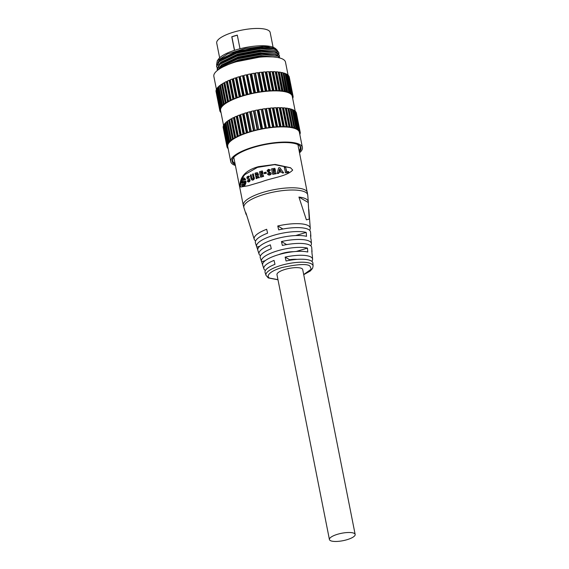 <?xml version="1.0" encoding="UTF-8"?>
<svg xmlns="http://www.w3.org/2000/svg" width="569" height="569" viewBox="0 0 569 569"><rect width="100%" height="100%" fill="white"/><g stroke="black" fill="none" stroke-linecap="round" stroke-linejoin="round"><path stroke-width="0.85" d="M354.295 533.416A13.115 3.77 -11.2 0 1 355.156 534.433A13.115 3.77 -11.2 0 1 345.027 540.237A13.115 3.77 -11.2 0 1 330.283 540.55A13.115 3.77 -11.2 0 1 329.423 539.533A13.115 3.77 -11.2 0 1 339.544 533.729A13.115 3.77 -11.2 0 1 354.295 533.416M355.156 534.433L302.708 269.571A13.115 3.77 168.8 0 0 301.847 268.547A13.115 3.77 168.8 0 0 287.103 268.86A13.115 3.77 168.8 0 0 276.975 274.663L329.423 539.533M246.597 215.153A31.757 9.132 -11.2 0 1 246.007 214.129A31.757 9.132 -11.2 0 1 245.922 212.813L254.222 239.264A28.578 8.215 -11.2 0 1 266.676 229.279L267.594 233.169A28.109 8.08 168.8 0 0 255.431 242.963L256.64 246.662A27.646 7.945 -11.2 0 1 273.817 235.274A27.646 7.945 -11.2 0 1 306.214 232.422L306.527 236.348A27.177 7.81 168.8 0 0 274.735 239.165A27.177 7.81 168.8 0 0 257.849 250.353L259.059 254.051A26.707 7.682 -11.2 0 1 270.36 244.841L271.285 248.731A26.245 7.546 168.8 0 0 260.261 257.75L261.47 261.448A25.776 7.411 -11.2 0 1 277.487 250.829A25.776 7.411 -11.2 0 1 307.466 248.112L307.772 252.039A25.306 7.276 168.8 0 0 278.405 254.72A25.306 7.276 168.8 0 0 262.679 265.14L263.888 268.838A24.837 7.141 -11.2 0 1 274.052 260.41L274.976 264.301A24.375 7.006 168.8 0 0 265.097 272.537L266.007 275.339L268.298 277.949L277.985 279.777M255.623 240.957A28.578 8.215 -11.2 0 1 254.222 239.264M260.51 255.73A26.707 7.682 -11.2 0 1 259.059 254.051M265.41 270.503A24.837 7.141 -11.2 0 1 263.888 268.838M262.786 265.41L261.598 261.747A25.776 7.411 -11.2 0 1 261.47 261.448M257.75 249.926L256.832 247.102A27.646 7.945 -11.2 0 1 256.64 246.662M297.082 259.386A13.115 3.77 168.8 0 0 289.578 259.706L289.699 260.303M288.433 244.307A13.115 3.77 168.8 0 0 286.577 244.542L286.591 244.606M261.633 181.788L248.198 185.743L240.673 187.023L239.912 185.629C240.125 176.276 246.363 169.939 258.632 166.617L275.119 164.42L290.524 167.748L292.686 170.053C287.117 176.29 272.387 177.67 261.633 181.788M234.449 50.364L231.761 36.757A27.241 7.831 -11.2 0 1 234.471 35.904A27.241 7.831 -11.2 0 1 237.301 35.114L240.004 48.77M273.084 47.234L270.168 32.483A27.241 7.831 168.8 0 0 233.717 32.113A27.241 7.831 168.8 0 0 216.718 43.066L219.641 57.818M237.323 35.228A26.835 7.717 168.8 0 0 234.613 35.982A26.835 7.717 168.8 0 0 231.903 36.843L231.761 36.757M234.57 50.328L231.903 36.843M279.806 169.356L279.287 171.205M257.288 173.837L256.839 173.879A32.689 9.396 168.8 0 0 256.399 174.029L256.107 173.858A32.689 9.396 -11.2 0 1 256.548 173.709L257.309 174.086L256.79 174.775A32.689 9.396 168.8 0 0 256.32 174.939L256.107 173.858M256.562 174.854L256.399 174.029M280.723 170.856A32.689 9.396 168.8 0 0 279.002 171.041L279.514 169.185L280.723 170.856M243.041 178.908L243.909 179.015L243.041 178.908L242.216 179.633L241.526 182.052L245.744 180.956L245.459 183.424L244.357 185.373L243.176 186.177L242.259 186.077L241.427 184.932A32.689 9.396 -11.2 0 1 241.91 184.413L242.494 185.096L243.376 185.103L244.841 183.19L245.083 182.066L241.071 183.005L241.811 179.036L243.134 177.905L244.25 177.997M245.403 179.299L244.514 178.168L245.403 179.299A32.689 9.396 -11.2 0 0 244.727 179.719L244.129 179.036M289.052 172.692L288.575 171.568A32.689 9.396 -11.2 0 0 286.484 171.61L285.631 167.3A32.689 9.396 168.8 0 0 284.258 167.364L285.588 172.798A32.689 9.396 168.8 0 1 289.052 172.692L288.76 172.528A32.689 9.396 168.8 0 0 285.304 172.627M288.575 171.568L288.76 172.528M277.181 173.374L278.604 167.834L279.856 167.691L283.504 172.727A32.689 9.396 168.8 0 0 282.167 172.834L281.42 171.81A32.689 9.396 168.8 0 0 278.732 172.094L278.433 173.211A32.689 9.396 168.8 0 0 277.181 173.374L277.466 173.545A32.689 9.396 168.8 0 1 278.718 173.381L278.433 173.211M272.594 174.128L271.555 168.865A32.689 9.396 -11.2 0 1 274.848 168.324L275.04 169.285A32.689 9.396 168.8 0 0 272.878 169.633L273.07 170.608A32.689 9.396 -11.2 0 1 275.24 170.259L275.432 171.212A32.689 9.396 168.8 0 0 273.248 171.561L273.525 172.948A32.689 9.396 -11.2 0 1 275.695 172.599L275.894 173.588A32.689 9.396 168.8 0 0 272.594 174.128L272.885 174.299A32.689 9.396 168.8 0 1 276.178 173.751L275.894 173.588M268.483 170.309L268.155 170.849L270.936 172.997L270.83 173.915L269.898 174.733L268.483 174.854L267.423 174.121L268.212 173.41L269.045 173.915L269.841 173.531L267.046 170.821L268.355 169.342L270.183 169.861L269.521 170.679L268.369 170.359M266.15 173.054L265.972 172.151A32.689 9.396 -11.2 0 0 264.08 172.62L264.549 173.687A32.689 9.396 168.8 0 1 266.441 173.225L266.15 173.054A32.689 9.396 168.8 0 0 264.258 173.524M257.48 172.713L256.15 172.812A32.689 9.396 168.8 0 0 255.004 173.211L256.334 178.63A32.689 9.396 168.8 0 1 257.252 178.303L256.96 178.14A32.689 9.396 168.8 0 0 256.043 178.46M257.636 172.812L258.248 174.121L257.544 175.451L259.194 177.414A32.689 9.396 168.8 0 0 258.141 177.756L256.591 175.885A32.689 9.396 168.8 0 0 256.519 175.906L256.96 178.14M260.531 176.995L259.492 171.724A32.689 9.396 -11.2 0 1 262.33 170.913L262.529 171.895A32.689 9.396 168.8 0 0 260.666 172.414L260.851 173.374A32.689 9.396 -11.2 0 1 262.714 172.855L262.906 173.822A32.689 9.396 168.8 0 0 261.05 174.342L261.32 175.707A32.689 9.396 -11.2 0 1 263.17 175.188L263.369 176.191A32.689 9.396 168.8 0 0 260.531 176.995L260.822 177.165A32.689 9.396 168.8 0 1 263.66 176.354L263.369 176.191M252.544 179.918L251.135 179.086L250.296 175.081L251.142 174.69L251.903 178.474L252.778 178.808L253.219 177.941L252.487 174.164A32.689 9.396 -11.2 0 1 253.347 173.822L254.073 178.481L252.828 180.089L252.302 179.939M247.309 178.78L246.839 177.777L247.088 176.774L248.66 176.098L249.115 176.397L248.639 177.35L248.027 177.059L247.643 177.692L249.329 178.652L249.869 179.975L249.151 181.454L247.828 181.703L247.295 181.205L247.842 180.352L248.61 180.722L249.023 179.875L247.309 178.78L248.39 179.399M242.309 181.369L242.181 180.601L242.309 181.369M242.65 180.736L242.181 180.601M243.603 180.366L243.482 179.598L243.603 180.366M243.966 179.747L243.482 179.598M244.229 183.495L244.108 182.713L244.229 183.495M244.592 182.862L244.108 182.713M242.935 184.527L242.807 183.744L242.935 184.527M243.276 183.887L242.807 183.744M243.333 179.079L242.721 179.107M243.013 179.271L242.216 179.633M242.501 179.797L241.882 180.323M241.818 182.215L242.174 180.487L241.619 181.177M245.78 181.582L245.744 180.956M246.071 181.753L245.68 182.571M245.964 182.734L245.459 183.424M245.751 183.588L245.168 184.164M245.459 184.328L244.834 184.747M245.118 184.911L244.684 184.975M244.969 185.145L244.357 185.373M244.642 185.537L244.151 185.572M244.435 185.743L244.051 185.658M244.336 185.828L243.76 185.871M244.044 186.035L243.496 186.035M243.781 186.205L243.176 186.177M243.468 186.34L242.721 186.234M243.006 186.404L242.259 186.077M245.367 182.236L241.107 183.275M245.687 179.47A32.689 9.396 168.8 0 0 245.011 179.889L244.727 179.719M285.631 167.3L286.74 171.603M279.856 167.691L283.504 172.727M283.789 172.898A32.689 9.396 168.8 0 0 282.452 172.997L282.167 172.834M281.555 171.987A32.689 9.396 168.8 0 0 279.023 172.258L278.732 172.094M279.023 172.258L278.718 173.381M274.848 168.324L275.04 169.285M275.325 169.455A32.689 9.396 168.8 0 0 273.163 169.797L272.878 169.633M273.163 169.797L273.312 170.565M275.432 171.212L275.24 170.259M275.716 171.383A32.689 9.396 168.8 0 0 273.54 171.731L273.248 171.561M273.54 171.731L273.767 172.905M276.178 173.751L275.695 172.599M267.878 171.994L268.739 172.464M270.474 170.024L269.521 170.679M269.194 170.487L268.767 170.295M269.059 170.458L268.668 170.287M268.653 170.529L268.205 170.487M268.497 170.657L268.134 170.6M271.249 173.694L270.83 173.915M271.121 174.086L270.631 174.214M270.922 174.377L270.282 174.527M270.574 174.697L269.898 174.733M270.19 174.896L269.464 174.854M269.756 175.024L269.173 174.911M269.457 175.074L268.781 174.911M269.073 175.081L268.483 174.854M268.767 175.024L268.184 174.747M268.81 173.865L268.212 173.41M269.706 172.962L269.03 172.635M265.972 172.151L266.441 173.225M258.525 174.548L258.155 174.662M258.44 174.832L258.042 174.911M258.333 175.081L257.814 175.231M258.098 175.394L257.544 175.451M257.828 175.615L259.194 177.414M259.485 177.578A32.689 9.396 168.8 0 0 258.426 177.919L258.141 177.756M256.832 176.17L257.252 178.303M262.33 170.913L262.529 171.895M262.814 172.058A32.689 9.396 168.8 0 0 260.951 172.578L260.666 172.414M260.951 172.578L261.093 173.303M262.906 173.822L262.714 172.855M263.191 173.993A32.689 9.396 168.8 0 0 261.342 174.512L261.05 174.342M261.342 174.512L261.562 175.636M263.66 176.354L263.17 175.188M254.151 178.019L254.073 178.481M254.357 178.645L253.802 179.05M254.087 179.214L253.504 179.413M253.795 179.584L253.205 179.64M253.489 179.811L252.885 179.811M253.169 179.982L252.75 179.854M252.593 180.11L251.982 179.925M252.266 180.089L251.683 179.797M251.832 178.168L251.142 174.69M254.08 177.492L253.347 173.822M254.364 177.656L254.435 178.189M249.115 176.397L248.66 176.098M249.407 176.568L248.639 177.35M248.61 177.279L248.176 177.066M248.468 177.229L248.027 177.059M248.319 177.222L247.864 177.115M248.148 177.286L247.743 177.208M248.034 177.379L247.65 177.35M250.111 180.537L249.691 180.75M249.976 180.921L249.428 181.191M249.713 181.355L249.151 181.454M249.442 181.625L248.852 181.632M249.137 181.803L248.589 181.753M248.881 181.924L248.304 181.81M248.596 181.973L248.091 181.774M248.376 181.945L247.828 181.703M242.472 180.764L242.593 181.539M243.767 179.761L243.888 180.537M244.393 182.884L244.521 183.666M243.098 183.915L243.226 184.69M290.731 167.876L274.514 164.654L257.473 167.378L244.734 174.662L241.249 179.512L240.346 185.885L240.851 187.073M265.246 260.659L261.598 261.747M307.466 248.112L296.186 251.47M293.54 251.697A13.115 3.77 168.8 0 0 278.646 254.649M259.784 246.228L256.832 247.102M306.214 232.422L295.645 235.566M282.942 229.001L277.757 225.985A28.578 8.215 -11.2 0 1 310.254 228.169A28.578 8.215 -11.2 0 1 309.607 230.267M286.577 244.542L281.442 241.548A26.707 7.682 -11.2 0 1 311.428 243.681L311.136 239.805A27.177 7.81 168.8 0 0 310.852 238.866L310.539 234.947A27.646 7.945 -11.2 0 1 310.838 235.929L310.546 232.052A28.109 8.08 168.8 0 0 278.682 229.876L277.757 225.985M289.578 259.706L285.133 257.117A24.837 7.141 -11.2 0 1 312.594 259.194L312.303 255.317A25.306 7.276 168.8 0 0 312.097 254.556L311.784 250.63A25.776 7.411 -11.2 0 1 312.011 251.441L311.72 247.558A26.245 7.546 168.8 0 0 282.366 245.438L281.442 241.548M266.007 275.339A24.019 6.906 168.8 0 1 280.937 265.446A24.019 6.906 168.8 0 1 311.499 263.902A24.019 6.906 168.8 0 1 313.106 266.007L312.886 263.07A24.375 7.006 168.8 0 0 286.058 261.007L285.133 257.117M308.242 202.493L298.924 197.066A31.757 9.132 -11.2 0 1 308.27 201.803A31.757 9.132 -11.2 0 1 308.242 202.493L309.23 219.136L306.378 219.826L298.924 197.066M311.428 243.681A26.707 7.682 -11.2 0 1 310.717 245.794M312.594 259.194A24.837 7.141 -11.2 0 1 311.819 261.313M312.011 251.441A25.776 7.411 -11.2 0 1 311.919 252.287M310.838 235.929A27.646 7.945 -11.2 0 1 310.702 236.974M269.393 47.227A27.845 8.009 168.8 0 0 262.458 46.452M216.583 64.702L217.273 60.783L218.603 58.984A29.865 8.585 -11.2 0 1 245.232 47.583A29.865 8.585 -11.2 0 1 274.386 47.853A29.865 8.585 -11.2 0 1 274.493 47.917A29.865 8.585 -11.2 0 1 274.592 47.981M217.273 60.783L227.486 53.984L245.182 48.521L263.532 46.445L275.446 48.5L277.146 50.143M278.924 52.825L276.854 49.972L273.838 48.834L260.481 48.102L236.59 52.583L220.509 59.951L219.207 60.997L216.54 66.061L216.654 66.63L219.314 61.566L236.704 53.152L260.595 48.671L276.961 50.541L278.924 52.825L278.867 54.012M217.109 67.725L216.654 66.63M279.486 55.67L277.416 52.817L274.4 51.679L261.05 50.947L237.152 55.428L221.071 62.789L219.769 63.842L217.102 68.906L217.216 69.475L219.883 64.411L237.266 55.997L261.157 51.516L277.53 53.386L279.486 55.67L279.436 56.857M217.522 70.321L217.216 69.475M279.955 58.031L277.978 55.655L274.962 54.524L261.612 53.792L237.714 58.273L221.633 65.634L217.778 70.122M218.325 69.724L220.445 67.256L237.828 58.842L261.726 54.361L278.092 56.224L279.898 58.017M273.276 56.921L262.174 56.637L236.32 61.744M298.483 144.889A34.51 9.922 -11.2 0 1 300.304 147.293A34.51 9.922 -11.2 0 1 299.138 150.764M235.217 164.526A35.114 10.093 -11.2 0 1 234.428 164.121A35.114 10.093 -11.2 0 1 233.126 158.097A35.114 10.093 -11.2 0 1 264.436 144.697A35.114 10.093 -11.2 0 1 298.711 145.017A35.114 10.093 -11.2 0 1 298.832 145.088A35.114 10.093 -11.2 0 1 299.351 151.831M235.004 163.459A34.51 9.922 -11.2 0 1 234.869 163.388A34.51 9.922 -11.2 0 1 232.607 160.7A34.51 9.922 -11.2 0 1 233.368 157.784M216.44 89.447L213.844 76.346A36.523 10.498 -11.2 0 1 236.64 61.651A36.523 10.498 -11.2 0 1 285.503 62.156L288.127 75.421M302.395 147.471L299.394 132.307A36.523 10.498 168.8 0 0 250.531 131.802A36.523 10.498 168.8 0 0 227.735 146.496L230.737 161.66A36.523 10.498 -11.2 0 1 253.532 146.973A36.523 10.498 -11.2 0 1 302.395 147.471A36.523 10.498 -11.2 0 1 299.543 152.812M235.41 165.508A36.523 10.498 -11.2 0 1 230.737 161.66M295.261 111.439L292.26 96.282A36.523 10.498 168.8 0 0 243.397 95.777A36.523 10.498 168.8 0 0 220.601 110.471L223.574 125.472M276.456 49.759L275.254 48.842L259.613 47.078L236.782 51.374L220.167 59.425L217.87 62.348M277.018 52.604L275.816 51.687L260.182 49.923L237.344 54.219L220.736 62.27L218.432 65.193M277.58 55.449L276.385 54.532L260.744 52.761L237.906 57.064L221.298 65.115L219.001 68.038M276.918 57.362L261.306 55.606L238.468 59.909L223.468 66.694M277.274 51.765L276.278 50.193M273.163 48.678L259.763 47.817L236.932 52.113L220.509 59.951M277.836 54.603L276.84 53.038M273.725 51.523L260.325 50.662L237.493 54.958L221.633 62.391M274.962 54.524L260.887 53.507L238.055 57.803L221.633 65.634M274.002 56.985L261.456 56.352L238.617 60.648L230.068 63.849M236.562 98.003L235.907 98.039L232.152 79.077L232.806 79.041L236.562 98.003A36.729 10.555 -11.2 0 1 237.23 97.754L233.489 78.579A37.334 10.733 -11.2 0 1 235.445 77.896L236.064 77.882L239.819 96.844A36.729 10.555 -11.2 0 1 240.523 96.609L236.775 77.647A36.729 10.555 168.8 0 0 236.064 77.882M236.775 77.647L240.616 96.381A37.334 10.733 -11.2 0 1 242.679 95.741L238.923 76.779A37.334 10.733 168.8 0 0 236.86 77.427M238.923 76.779L239.506 76.794L243.262 95.756A36.729 10.555 -11.2 0 1 244.001 95.535L240.246 76.58A36.729 10.555 168.8 0 0 239.506 76.794M240.246 76.58L244.165 95.3A37.334 10.733 -11.2 0 1 246.306 94.71L242.558 75.748A37.334 10.733 168.8 0 0 240.41 76.346M242.558 75.748L243.091 75.791L246.839 94.753A36.729 10.555 -11.2 0 1 247.607 94.554L243.852 75.592A36.729 10.555 168.8 0 0 243.091 75.791M243.852 75.592L247.842 94.312A37.334 10.733 -11.2 0 1 250.047 93.778L246.292 74.816A37.334 10.733 168.8 0 0 244.087 75.35M246.292 74.816L246.775 74.88L250.531 93.842A36.729 10.555 -11.2 0 1 251.313 93.665L247.558 74.703A36.729 10.555 168.8 0 0 246.775 74.88M247.558 74.703L251.619 93.416A37.334 10.733 -11.2 0 1 253.859 92.946L250.104 73.984A37.334 10.733 168.8 0 0 247.864 74.461M250.104 73.984L250.531 74.077L254.286 93.039A36.729 10.555 -11.2 0 1 255.076 92.882L251.32 73.92A36.729 10.555 168.8 0 0 250.531 74.077M251.32 73.92L251.69 73.678L255.445 92.633A37.334 10.733 -11.2 0 1 257.7 92.228L253.945 73.273A37.334 10.733 168.8 0 0 251.69 73.678M253.945 73.273L258.063 92.349A36.729 10.555 -11.2 0 1 258.852 92.214L255.097 73.259A36.729 10.555 168.8 0 0 254.307 73.387M255.097 73.259L255.531 73.01L259.279 91.972A37.334 10.733 -11.2 0 1 261.527 91.637L257.771 72.676A37.334 10.733 168.8 0 0 255.531 73.01M257.771 72.676L261.818 91.773A36.729 10.555 -11.2 0 1 262.601 91.673L258.852 72.711A36.729 10.555 168.8 0 0 258.07 72.818M258.852 72.711L259.336 72.469L263.091 91.431A37.334 10.733 -11.2 0 1 265.289 91.175L261.541 72.213A37.334 10.733 168.8 0 0 259.336 72.469M261.541 72.213L265.524 91.332A36.729 10.555 -11.2 0 1 266.285 91.253L262.529 72.291A36.729 10.555 168.8 0 0 261.768 72.37M262.529 72.291L263.07 72.057L266.825 91.019A37.334 10.733 -11.2 0 1 268.966 90.841L265.211 71.879A37.334 10.733 168.8 0 0 263.07 72.057M265.211 71.879L269.123 91.019A36.729 10.555 -11.2 0 1 269.862 90.969L266.107 72.014A36.729 10.555 168.8 0 0 265.367 72.057M266.107 72.014L266.69 71.786L270.446 90.741A37.334 10.733 -11.2 0 1 272.501 90.649L268.746 71.687A37.334 10.733 168.8 0 0 266.69 71.786M268.746 71.687L272.579 90.841A36.729 10.555 -11.2 0 1 273.291 90.82L269.535 71.865A36.729 10.555 168.8 0 0 268.831 71.879M269.535 71.865L270.154 71.651L273.909 90.606A37.334 10.733 -11.2 0 1 275.858 90.592L272.103 71.637A37.334 10.733 168.8 0 0 270.154 71.651M272.779 71.85L273.433 71.651L277.188 90.613L276.534 90.812L272.779 71.85A36.729 10.555 168.8 0 0 272.146 71.843M279.557 90.94L275.801 71.979L276.477 71.794L280.233 90.755L279.557 90.94A36.729 10.555 -11.2 0 0 278.938 90.898L275.247 71.722A37.334 10.733 168.8 0 0 273.433 71.651M275.801 71.979A36.729 10.555 168.8 0 0 275.296 71.95M282.324 91.204L278.568 72.242L279.265 72.078L283.021 91.04L282.324 91.204A36.729 10.555 -11.2 0 0 281.762 91.14L278.149 71.943A37.334 10.733 168.8 0 0 276.477 71.794M278.568 72.242A36.729 10.555 168.8 0 0 278.198 72.199M284.806 91.602L281.058 72.64L281.762 72.498L285.517 91.453L284.806 91.602A36.729 10.555 -11.2 0 0 284.315 91.502L280.766 72.306A37.334 10.733 168.8 0 0 279.265 72.078M286.982 92.128L283.227 73.166L283.938 73.045L287.694 92L286.982 92.128A36.729 10.555 -11.2 0 0 286.556 92.007L283.078 72.804A37.334 10.733 168.8 0 0 281.762 72.498M285.133 73.806L285.773 73.714L289.529 92.676L288.824 92.775A36.729 10.555 -11.2 0 0 288.469 92.626L288.81 92.384L285.055 73.422A37.334 10.733 168.8 0 0 283.938 73.045M286.762 74.56L287.245 74.503L291.001 93.465L290.311 93.544A36.729 10.555 -11.2 0 0 290.026 93.373L290.439 93.124L286.684 74.162A37.334 10.733 168.8 0 0 285.773 73.714M288.014 75.428L292.089 94.362L291.42 94.411A36.729 10.555 -11.2 0 0 291.221 94.219L291.691 93.977L287.935 75.016A37.334 10.733 168.8 0 0 287.245 74.503M288.881 76.402L292.793 95.357L292.153 95.386A36.729 10.555 -11.2 0 0 292.032 95.172L292.551 94.938L288.796 75.976A37.334 10.733 168.8 0 0 288.341 75.4M293.007 95.99L293.099 96.445L292.494 96.445A36.729 10.555 -11.2 0 0 292.459 96.239L292.452 96.218A36.729 10.555 -11.2 0 1 292.459 96.239L293.021 95.983L289.265 77.028A37.334 10.733 168.8 0 0 289.038 76.395M220.331 109.17L219.776 109.639L216.021 90.677A37.334 10.733 168.8 0 0 216.014 91.346L219.762 110.308L220.402 110.478A36.729 10.555 -11.2 0 0 220.409 110.535L219.84 110.763L216.099 91.801M216.355 89.475A37.334 10.733 168.8 0 0 216.106 90.187L219.862 109.148A37.334 10.733 -11.2 0 1 220.103 108.437L216.689 89.369M217.081 88.223A37.334 10.733 168.8 0 0 216.604 88.963L220.359 107.925A37.334 10.733 -11.2 0 1 220.836 107.178L217.081 88.223L217.578 88.081M218.204 86.929A37.334 10.733 168.8 0 0 217.5 87.69L221.256 106.652A37.334 10.733 -11.2 0 1 221.96 105.884L218.204 86.929L218.852 86.765M219.705 85.599A37.334 10.733 168.8 0 0 218.781 86.381L222.536 105.343A37.334 10.733 -11.2 0 1 223.461 104.561L219.705 85.599L220.409 85.45L224.165 104.412A36.729 10.555 -11.2 0 1 224.527 104.134L224.186 104.013A37.334 10.733 -11.2 0 1 225.317 103.224L221.561 84.262A37.334 10.733 168.8 0 0 220.431 85.051L224.186 104.013M221.561 84.262L222.273 84.134L226.028 103.096A36.729 10.555 -11.2 0 1 226.462 102.818L226.185 102.669A37.334 10.733 -11.2 0 1 227.522 101.887L223.766 82.932A37.334 10.733 168.8 0 0 222.436 83.714L226.185 102.669M223.766 82.932L224.471 82.818L228.226 101.78A36.729 10.555 -11.2 0 1 228.724 101.51L228.525 101.339A37.334 10.733 -11.2 0 1 230.04 100.571L226.284 81.609A37.334 10.733 168.8 0 0 224.769 82.384L228.525 101.339M226.284 81.609L226.981 81.523L230.73 100.485A36.729 10.555 -11.2 0 1 231.299 100.215L231.163 100.03A37.334 10.733 -11.2 0 1 232.842 99.283L229.087 80.321A37.334 10.733 168.8 0 0 227.408 81.075L231.163 100.03M227.451 81.296A36.729 10.555 168.8 0 0 226.981 81.523M229.087 80.321L229.769 80.265L233.525 99.219A36.729 10.555 -11.2 0 1 234.136 98.963L234.079 98.764A37.334 10.733 -11.2 0 1 235.907 98.039M230.367 80.009A36.729 10.555 168.8 0 0 229.769 80.265M232.152 79.077A37.334 10.733 168.8 0 0 230.324 79.802L234.079 98.764M233.475 78.792A36.729 10.555 168.8 0 0 232.806 79.041M247.657 132.634L243.994 113.444L247.657 132.634A36.729 10.555 168.8 0 0 246.953 132.869L246.334 132.876L242.579 113.914L243.198 113.907L246.953 132.869M244.378 133.566L240.623 114.604L244.378 133.566A37.334 10.733 -11.2 0 1 246.334 132.876M243.696 134.028L243.041 134.064L239.286 115.102L239.94 115.066L243.696 134.028A36.729 10.555 -11.2 0 1 244.364 133.779M239.286 115.102A37.334 10.733 168.8 0 0 237.458 115.827L241.213 134.782A37.334 10.733 -11.2 0 1 243.041 134.064M241.213 134.782L241.27 134.988A36.729 10.555 -11.2 0 0 240.651 135.244L239.976 135.301L236.22 116.346A37.334 10.733 168.8 0 0 234.542 117.1L238.297 136.055A37.334 10.733 -11.2 0 1 239.976 135.301M238.297 136.055L238.425 136.24A36.729 10.555 -11.2 0 0 237.863 136.51L237.166 136.596L233.418 117.634A37.334 10.733 168.8 0 0 231.903 118.402L235.651 137.364A37.334 10.733 -11.2 0 1 237.166 136.596M235.651 137.364L235.858 137.527A36.729 10.555 -11.2 0 0 235.36 137.805L234.648 137.911L230.9 118.949A37.334 10.733 168.8 0 0 229.563 119.732L233.318 138.694A37.334 10.733 -11.2 0 1 234.648 137.911M233.318 138.694L233.596 138.843A36.729 10.555 -11.2 0 0 233.162 139.113L232.451 139.249L228.695 120.287A37.334 10.733 168.8 0 0 227.564 121.076L231.313 140.031A37.334 10.733 -11.2 0 1 232.451 139.249M231.313 140.031L231.661 140.159A36.729 10.555 -11.2 0 0 231.299 140.429L230.587 140.586L226.839 121.624A37.334 10.733 168.8 0 0 225.914 122.406L229.663 141.361A37.334 10.733 -11.2 0 1 230.587 140.586M229.663 141.361L230.068 141.468A36.729 10.555 -11.2 0 0 229.784 141.738L229.094 141.909L225.338 122.947A37.334 10.733 168.8 0 0 224.634 123.715L228.389 142.677A37.334 10.733 -11.2 0 1 229.094 141.909M228.389 142.677L228.852 142.748A36.729 10.555 -11.2 0 0 228.646 143.018L227.97 143.203L224.214 124.248A37.334 10.733 168.8 0 0 223.738 124.988L227.493 143.95A37.334 10.733 -11.2 0 1 227.97 143.203M227.493 143.95L228.013 144A36.729 10.555 -11.2 0 0 227.885 144.256L227.237 144.462L223.482 125.5A37.334 10.733 168.8 0 0 223.24 126.211L226.995 145.173A37.334 10.733 -11.2 0 1 227.237 144.462M226.995 145.173L227.557 145.195A36.729 10.555 -11.2 0 0 227.515 145.444L226.903 145.657L223.155 126.702A37.334 10.733 168.8 0 0 223.14 127.371L226.896 146.333A37.334 10.733 -11.2 0 1 226.903 145.657M226.896 146.333L227.529 146.503A36.729 10.555 -11.2 0 1 227.508 146.333L227.536 146.532A36.729 10.555 -11.2 0 0 227.543 146.56L226.974 146.788L223.233 127.826M227.949 147.577A36.729 10.555 -11.2 0 1 227.842 147.392L227.202 147.414A37.334 10.733 -11.2 0 1 226.974 146.788M227.956 147.606L227.444 147.84L227.358 147.407M228.112 148.395L227.906 148.417A37.334 10.733 -11.2 0 1 227.444 147.84M299.799 134.369L299.891 134.341A37.334 10.733 -11.2 0 0 300.133 133.63L299.65 133.608M299.586 132.236A36.729 10.555 -11.2 0 1 299.593 132.264L300.155 132.008L300.233 132.463A37.334 10.733 -11.2 0 1 300.226 133.139L299.614 133.359A36.729 10.555 -11.2 0 1 299.607 133.388M300.233 132.463L299.621 132.463A36.729 10.555 -11.2 0 0 299.593 132.264M299.927 131.382A37.334 10.733 -11.2 0 1 300.155 132.008L296.399 113.046A37.334 10.733 168.8 0 0 296.172 112.42L299.927 131.382L299.237 131.162M295.147 111.453L299.223 130.386A37.334 10.733 -11.2 0 1 299.685 130.955L299.166 131.197A36.729 10.555 -11.2 0 1 299.287 131.411M299.223 130.386L298.505 130.166M293.896 110.578L294.379 110.528L298.135 129.483A37.334 10.733 -11.2 0 1 298.817 130.002L298.355 130.244A36.729 10.555 -11.2 0 1 298.554 130.436M298.135 129.483L297.381 129.263M292.267 109.831L292.907 109.739L296.662 128.694A37.334 10.733 -11.2 0 1 297.566 129.149L297.16 129.391A36.729 10.555 -11.2 0 1 297.438 129.561M296.662 128.694L295.887 128.445M294.827 128.025L294.116 128.146L290.361 109.191L291.072 109.063L294.827 128.025A37.334 10.733 -11.2 0 1 295.944 128.402L295.596 128.651A36.729 10.555 -11.2 0 1 295.958 128.8M292.651 127.477L291.94 127.62L288.184 108.665L288.896 108.515L292.651 127.477A37.334 10.733 -11.2 0 1 293.967 127.783L293.689 128.025A36.729 10.555 -11.2 0 1 294.116 128.146M290.154 127.058L289.457 127.228L285.702 108.266L286.399 108.103L290.154 127.058A37.334 10.733 -11.2 0 1 291.655 127.285L291.442 127.527A36.729 10.555 -11.2 0 1 291.94 127.62M287.366 126.78L286.684 126.965L282.935 108.003L283.611 107.818L287.366 126.78A37.334 10.733 -11.2 0 1 289.038 126.93L288.896 127.157A36.729 10.555 -11.2 0 1 289.457 127.228M284.315 126.638L283.661 126.837L279.912 107.875L280.567 107.676L284.315 126.638A37.334 10.733 -11.2 0 1 286.136 126.702L286.072 126.923A36.729 10.555 -11.2 0 1 286.684 126.965M281.043 126.631L280.417 126.844L276.669 107.882L277.288 107.669L281.043 126.631A37.334 10.733 -11.2 0 1 282.992 126.617L282.999 126.823A36.729 10.555 -11.2 0 1 283.661 126.837M279.713 126.866L275.88 107.712L279.713 126.866A36.729 10.555 -11.2 0 1 280.417 126.844M277.58 126.766L276.996 126.994L273.241 108.032L273.824 107.811L277.58 126.766A37.334 10.733 -11.2 0 1 279.635 126.674M276.257 127.043L272.345 107.904L276.257 127.043A36.729 10.555 -11.2 0 1 276.996 126.994M273.959 127.043L273.419 127.278L269.663 108.316L270.204 108.082L273.959 127.043A37.334 10.733 -11.2 0 1 276.1 126.866M272.651 127.356L268.675 108.238L272.651 127.356A36.729 10.555 -11.2 0 1 273.419 127.278M270.225 127.449L269.734 127.691L265.979 108.736L266.47 108.494L270.225 127.449A37.334 10.733 -11.2 0 1 272.423 127.193M268.952 127.797L264.905 108.7L268.952 127.797A36.729 10.555 -11.2 0 1 269.734 127.691M266.413 127.989L265.986 128.238L262.231 109.276L262.658 109.035L266.413 127.989A37.334 10.733 -11.2 0 1 268.653 127.662M265.197 128.366L261.079 109.291L265.197 128.366A36.729 10.555 -11.2 0 1 265.986 128.238M262.579 128.658L262.209 128.907L258.454 109.945L258.824 109.696L262.579 128.658A37.334 10.733 -11.2 0 1 264.834 128.253M261.42 129.063L260.993 128.971L257.238 110.009L257.665 110.102L261.42 129.063A36.729 10.555 -11.2 0 1 262.209 128.907M258.753 129.44L254.997 110.486L258.753 129.44A37.334 10.733 -11.2 0 1 260.993 128.971M257.665 129.867L257.181 129.796L253.425 110.841L253.909 110.905L257.665 129.867A36.729 10.555 -11.2 0 1 258.447 129.689M254.976 130.337L251.221 111.375L254.976 130.337A37.334 10.733 -11.2 0 1 257.181 129.796M253.973 130.778L253.44 130.735L249.684 111.773L250.218 111.816L253.973 130.778A36.729 10.555 -11.2 0 1 254.741 130.578M251.292 131.325L247.543 112.37L251.292 131.325A37.334 10.733 -11.2 0 1 253.44 130.735M243.994 113.444A37.334 10.733 -11.2 0 1 246.057 112.804L246.64 112.818L250.388 131.78A36.729 10.555 -11.2 0 1 251.135 131.56M250.388 131.78L249.812 131.766L246.057 112.804M247.75 132.406A37.334 10.733 -11.2 0 1 249.812 131.766M233.489 78.579L237.245 97.541A37.334 10.733 -11.2 0 1 239.2 96.851L235.445 77.896M243.902 113.672A36.729 10.555 168.8 0 0 243.198 113.907M239.2 96.851L239.819 96.844M233.525 99.219L232.842 99.283M230.73 100.485L230.04 100.571M228.226 101.78L227.522 101.887M226.028 103.096L225.317 103.224M224.165 104.412L223.461 104.561M222.536 105.343L222.941 105.443A36.729 10.555 -11.2 0 0 222.65 105.713L221.96 105.884M221.256 106.652L221.718 106.723A36.729 10.555 -11.2 0 0 221.512 106.993L220.836 107.178M220.359 107.925L220.879 107.975A36.729 10.555 -11.2 0 0 220.751 108.231L220.103 108.437M219.862 109.148L220.431 109.177A36.729 10.555 -11.2 0 0 220.381 109.419M219.762 110.308A37.334 10.733 -11.2 0 1 219.776 109.639M220.815 111.552A36.729 10.555 -11.2 0 1 220.708 111.368L220.068 111.396A37.334 10.733 -11.2 0 1 219.84 110.763M220.822 111.581L220.31 111.816L220.224 111.389M220.978 112.378L220.772 112.392A37.334 10.733 -11.2 0 1 220.31 111.816M292.672 98.345L292.758 98.316A37.334 10.733 -11.2 0 0 292.999 97.605L292.516 97.584M293.099 96.445A37.334 10.733 -11.2 0 1 293.092 97.114L292.48 97.335A36.729 10.555 -11.2 0 1 292.473 97.363M292.793 95.357A37.334 10.733 -11.2 0 1 293.021 95.983M292.089 94.362A37.334 10.733 -11.2 0 1 292.551 94.938M291.001 93.465A37.334 10.733 -11.2 0 1 291.691 93.977M289.529 92.676A37.334 10.733 -11.2 0 1 290.439 93.124M287.694 92A37.334 10.733 -11.2 0 1 288.81 92.384M285.517 91.453A37.334 10.733 -11.2 0 1 286.833 91.758M283.021 91.04A37.334 10.733 -11.2 0 1 284.521 91.268M280.233 90.755A37.334 10.733 -11.2 0 1 281.904 90.905M277.188 90.613A37.334 10.733 -11.2 0 1 279.002 90.677M275.858 90.592L275.865 90.805A36.729 10.555 -11.2 0 1 276.534 90.812M273.909 90.606L273.291 90.82M270.446 90.741L269.862 90.969M266.825 91.019L266.285 91.253M263.091 91.431L262.601 91.673M259.279 91.972L258.852 92.214M258.063 92.349L257.7 92.228M255.445 92.633L255.076 92.882M254.286 93.039L253.859 92.946M250.531 93.842L250.047 93.778M246.839 94.753L246.306 94.71M243.262 95.756L242.679 95.741M240.623 114.604A37.334 10.733 -11.2 0 1 242.579 113.914M247.38 112.605A36.729 10.555 168.8 0 0 246.64 112.818M249.684 111.773A37.334 10.733 168.8 0 0 247.543 112.37M250.986 111.616A36.729 10.555 168.8 0 0 250.218 111.816M253.425 110.841A37.334 10.733 168.8 0 0 251.221 111.375M254.692 110.727A36.729 10.555 168.8 0 0 253.909 110.905M257.238 110.009A37.334 10.733 168.8 0 0 254.997 110.486M258.454 109.945A36.729 10.555 168.8 0 0 257.665 110.102M261.079 109.291A37.334 10.733 168.8 0 0 258.824 109.696M262.231 109.276A36.729 10.555 168.8 0 0 261.441 109.412M264.905 108.7A37.334 10.733 168.8 0 0 262.658 109.035M265.979 108.736A36.729 10.555 168.8 0 0 265.197 108.835M268.675 108.238A37.334 10.733 168.8 0 0 266.47 108.494M269.663 108.316A36.729 10.555 168.8 0 0 268.902 108.395M272.345 107.904A37.334 10.733 168.8 0 0 270.204 108.082M273.241 108.032A36.729 10.555 168.8 0 0 272.501 108.082M275.88 107.712A37.334 10.733 168.8 0 0 273.824 107.811M276.669 107.882A36.729 10.555 168.8 0 0 275.965 107.904M282.992 126.617L279.237 107.655A37.334 10.733 168.8 0 0 277.288 107.669M279.912 107.875A36.729 10.555 168.8 0 0 279.279 107.868M286.136 126.702L282.38 107.74A37.334 10.733 168.8 0 0 280.567 107.676M282.935 108.003A36.729 10.555 168.8 0 0 282.43 107.968M289.038 126.93L285.282 107.968A37.334 10.733 168.8 0 0 283.611 107.818M285.702 108.266A36.729 10.555 168.8 0 0 285.332 108.224M291.655 127.285L287.9 108.33A37.334 10.733 168.8 0 0 286.399 108.103M293.967 127.783L290.211 108.821A37.334 10.733 168.8 0 0 288.896 108.515M295.944 128.402L292.189 109.447A37.334 10.733 168.8 0 0 291.072 109.063M297.566 129.149L293.817 110.187A37.334 10.733 168.8 0 0 292.907 109.739M298.817 130.002L295.069 111.04A37.334 10.733 168.8 0 0 294.379 110.528M299.685 130.955L295.93 112.001A37.334 10.733 168.8 0 0 295.467 111.424M224.214 124.248L224.712 124.106M225.338 122.947L225.985 122.79M226.839 121.624L227.543 121.474L231.299 140.429M228.695 120.287L229.407 120.159L233.162 139.113M230.9 118.949L231.604 118.843L235.36 137.805M233.418 117.634L234.108 117.548L237.863 136.51M234.584 117.321A36.729 10.555 168.8 0 0 234.108 117.548M236.22 116.346L236.903 116.282L240.651 135.244M237.501 116.033A36.729 10.555 168.8 0 0 236.903 116.282M240.609 114.817A36.729 10.555 168.8 0 0 239.94 115.066M222.579 105.35L222.65 105.713M229.712 141.375L229.784 141.738M300.048 133.203L300.133 133.63M292.914 97.178L292.999 97.605M277.964 279.649L269.692 278.106C266.584 277.003 267.174 272.032 281.982 267.537C298.092 264.094 307.424 263.625 309.998 266.128L311.243 269.173L303.697 274.557M307.431 192.628A32.689 9.396 168.8 0 0 305.29 190.082A32.689 9.396 168.8 0 0 263.696 192.18A32.689 9.396 168.8 0 0 243.29 205.324L243.937 207.799A32.554 9.36 168.8 0 1 264.172 194.385A32.554 9.36 168.8 0 1 305.596 192.301A32.554 9.36 168.8 0 1 307.772 195.153L297.921 144.604M239.912 185.629L240.346 185.885M313.106 266.007L312.545 268.44L310.197 271.079L303.725 274.678M246.007 214.129L243.937 207.799M233.781 157.3L243.29 205.324M310.254 228.169L308.86 209.591M308.27 201.803L307.772 195.153M274.493 47.917L275.552 48.557M273.838 48.834L272.544 48.514M274.4 51.679L273.106 51.352M221.071 62.789L222.145 62"/></g></svg>
